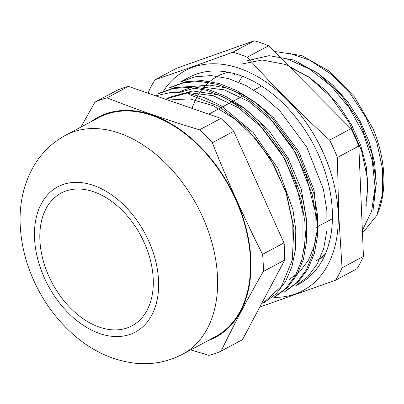 <?xml version="1.0" encoding="UTF-8"?>
<svg xmlns="http://www.w3.org/2000/svg" width="404" height="404" viewBox="0 0 404 404"><rect width="100%" height="100%" fill="white"/><g stroke="black" fill="none" stroke-linecap="round" stroke-linejoin="round"><path stroke-width="0.61" d="M184.497 80.078A117.029 78.154 61.9 0 1 189.011 77.366A117.029 78.154 61.9 0 1 313.095 143.743A117.029 78.154 61.9 0 1 299.319 283.795A117.029 78.154 61.9 0 1 297.445 284.749M220.922 118.392L199.52 129.83C167.094 120.099 136.269 109.439 107.055 97.844A139.597 93.228 61.9 0 0 94.95 102.121L116.352 90.683A139.597 93.228 61.9 0 1 128.457 86.406L220.922 118.392A139.597 93.228 61.9 0 1 233.744 131.295L283.982 242.89A139.597 93.228 61.9 0 1 284.704 260.07L242.476 339.673L221.074 351.106A139.597 93.228 61.9 0 1 208.974 355.389L190.703 349.889M107.055 97.844L128.457 86.406M283.982 242.89L262.58 254.323A139.597 93.228 61.9 0 1 263.186 262.999A139.597 93.228 61.9 0 1 263.302 271.503L284.704 260.07M199.52 129.83A139.597 93.228 61.9 0 1 212.342 142.733L233.744 131.295M262.58 254.323C244.152 218.049 227.407 180.856 212.342 142.733M94.95 102.121L80.936 127.058M221.074 351.106C233.482 325.442 247.556 298.904 263.302 271.503M192.092 108.423A104.49 69.781 61.9 0 1 217.423 76.401M220.665 74.669L217.721 76.24A104.49 69.781 61.9 0 1 228.265 72.235M325.397 254.015A104.49 69.781 61.9 0 1 320.21 258.111M148.45 93.324L148.485 92.117A139.597 93.228 61.9 0 1 155.055 79.729L176.457 68.291L254.222 40.799A139.597 93.228 61.9 0 1 268.609 45.778L351 128.674A139.597 93.228 61.9 0 1 358.818 146.046L363.443 256.429A139.597 93.228 61.9 0 1 356.873 268.822L335.471 280.255A139.597 93.228 61.9 0 0 342.047 267.867L338.638 213.256L337.416 157.479L358.818 146.046M363.443 256.429L342.047 267.867M351 128.674L329.598 140.112A139.597 93.228 61.9 0 1 337.416 157.479M254.222 40.799L232.82 52.237A139.597 93.228 61.9 0 1 247.208 57.216L268.609 45.778M329.598 140.112C300.404 113.342 272.942 85.714 247.208 57.216M232.82 52.237C205.222 62.297 179.3 71.463 155.055 79.729M259.777 307.055L335.471 280.255M325.119 242.824L329.103 243.198M362.469 233.088L376.735 215.559L382.543 194.077L382.618 169.316L376.932 143.036L365.827 117.2L350.192 93.642L330.997 74.114L309.782 60.231L288.097 52.843M232.431 101.55A98.217 65.594 61.9 0 1 232.553 100.889M235.012 91.4A98.217 65.594 61.9 0 1 235.113 91.097M238.86 82.224A98.217 65.594 61.9 0 1 242.41 76.285M274.215 51.419L301.844 55.59L329.795 71.498L354.47 96.945L373.099 128.82A104.49 69.781 61.9 0 1 376.735 215.559M362.358 230.527L371.619 211.236L375.084 187.37L372.276 160.797L363.433 133.588L349.233 107.797L330.669 85.653L309.378 68.927L286.901 58.873M241.006 64.18L262.272 59.999L285.79 64.529L309.429 77.472L331.154 97.288L349.011 122.336L361.545 150.591L367.64 179.472L366.766 206.192M246.849 60.827L269.079 55.666L293.88 60.05L318.877 73.927L341.597 95.536L359.833 122.675L371.781 152.889L376.341 183.209L373.064 210.226M155.636 95.809L170.857 92.465L187.239 93.061L204.232 97.606L221.276 105.883L253.106 132.426L278.144 168.746L292.94 209.605L295.789 229.947L295.476 249.228L291.981 266.675L285.466 281.689L276.2 293.748L264.479 302.389M159.671 93.056L174.589 87.643L191.052 86.456L208.368 89.451L225.932 96.5L243.173 107.358L259.499 121.68L286.542 158.055L303.02 199.854L306.55 220.983L306.661 241.092L303.409 259.302L296.945 274.962L287.512 287.527L275.462 296.541L273.806 297.425L285.83 288.426L295.314 275.816L301.788 260.045L305.01 241.829L304.894 221.857L301.359 200.788L284.825 158.822L257.833 122.558L241.542 108.267L224.235 97.389L206.621 90.309L189.335 87.34L172.922 88.552L158.009 93.93L159.666 93.046M286.436 290.678L284.78 291.567L296.829 282.568L306.323 269.877L312.777 254.136L315.999 235.976L315.847 215.983L312.332 194.895L295.784 152.959L268.801 116.685L252.52 102.424L235.244 91.516L217.655 84.471L200.349 81.482L183.896 82.668L168.993 88.077L170.639 87.178L185.537 81.805L201.95 80.578L219.286 83.588L236.916 90.642L254.172 101.515L270.448 115.807L297.49 152.156L314.004 194.021L317.504 215.11L317.645 235.199L314.373 253.429L307.904 269.125L298.48 281.684L286.426 290.658M299.319 283.795L295.753 285.699L307.762 276.735L317.211 264.105L323.725 248.369L326.962 230.159L326.836 210.156L323.346 189.097L306.752 147.086L279.8 110.863L263.549 96.571L246.177 85.633L228.528 78.578L211.226 75.599L194.849 76.831L179.972 82.229M262.832 303.288L281.457 286.264L292.264 260.1L293.905 227.679L286.209 192.37L269.923 157.989L246.799 128.376L218.988 106.383L189.643 94.688M250.44 259.555A124.134 82.901 61.9 0 1 215.418 336.684L182.492 354.278A124.134 82.901 61.9 0 0 217.514 277.149A124.134 82.901 61.9 0 0 162.428 160.141A124.134 82.901 61.9 0 0 65.488 135.315L98.414 117.721A124.134 82.901 61.9 0 1 195.354 142.546A124.134 82.901 61.9 0 1 250.44 259.555M153.237 279.063A75.23 50.242 61.9 0 1 132.012 325.811A75.23 50.242 61.9 0 1 52.242 283.133A75.23 50.242 61.9 0 1 61.1 193.102A75.23 50.242 61.9 0 1 119.852 208.151A75.23 50.242 61.9 0 1 153.237 279.063M373.821 201.601L376.19 183.083L374.644 162.731L369.135 141.642L360.06 121.043L347.93 101.98L333.275 85.507L316.852 72.538L299.581 63.625M365.782 205.293L367.923 186.749L366.261 166.473L360.747 145.47L351.591 124.977L339.416 106.085L324.872 89.739L308.616 76.866L291.461 68.094M167.771 100.01L189.754 98.884L213.13 105.671L236.077 119.826L256.929 140.249L274.064 165.337L286.108 192.92L292.238 221.028L291.966 247.516M169.756 97.132L166.776 98.722L188.673 92.607L213.347 95.758L238.446 107.747L261.837 127.543L281.573 153.48L295.647 182.855L302.955 213.135L302.944 241.663M180.734 91.264L177.75 92.859L199.702 86.769L224.255 89.845L249.344 101.828L272.857 121.725L292.456 147.46L306.53 176.806L313.943 207.176L313.938 235.608M288.648 280.017L299.768 271.71L308.535 260.035L314.559 245.354L317.529 228.417L314.1 190.38L298.667 151.389L273.528 117.736L258.424 104.51L242.324 94.435L225.892 87.86L209.807 85.108L194.587 86.254L180.734 91.269M304.167 249.051L306.742 220.609L301.248 189.254L288.082 158.004L268.66 130.169L244.718 108.388L218.433 94.814L192.703 90.956L169.771 97.162M163.241 91.481A124.735 83.305 61.9 0 1 266.786 82.537A124.735 83.305 61.9 0 1 338.143 213.09A124.735 83.305 61.9 0 1 273.872 297.384M91.188 121.579A124.735 83.305 61.9 0 1 191.269 138.294A124.735 83.305 61.9 0 1 250.894 259.711A124.735 83.305 61.9 0 1 208.191 340.547M34.522 237.996A82.335 54.989 -118.1 0 0 130.26 334.32A82.335 54.989 -118.1 0 0 124.881 206.05A82.335 54.989 -118.1 0 0 34.522 237.996M315.908 260.711L323.266 256.782M262.832 303.293L264.489 302.404M179.957 82.204L189.011 77.366M284.133 244.521L284.734 244.203M294.395 239.037L295.713 238.335M305.374 233.169L306.686 232.467M316.352 227.306L332.421 218.716M208.772 114.191L244.056 95.339M253.985 90.036L261.509 86.012M65.488 135.315C50.783 143.385 39.491 154.924 31.618 169.933C23.089 186.719 19.281 205.101 20.2 225.084C21.306 247.47 27.376 269.109 38.415 290.001C48.485 308.898 61.433 324.846 77.265 337.85C94.763 352.182 113.978 360.631 134.921 363.201C151.763 364.989 167.62 362.014 182.492 354.278M235.355 73.927L234.224 74.528M228.209 77.745L227.29 78.235M324.907 248.793L323.351 249.627"/></g></svg>
